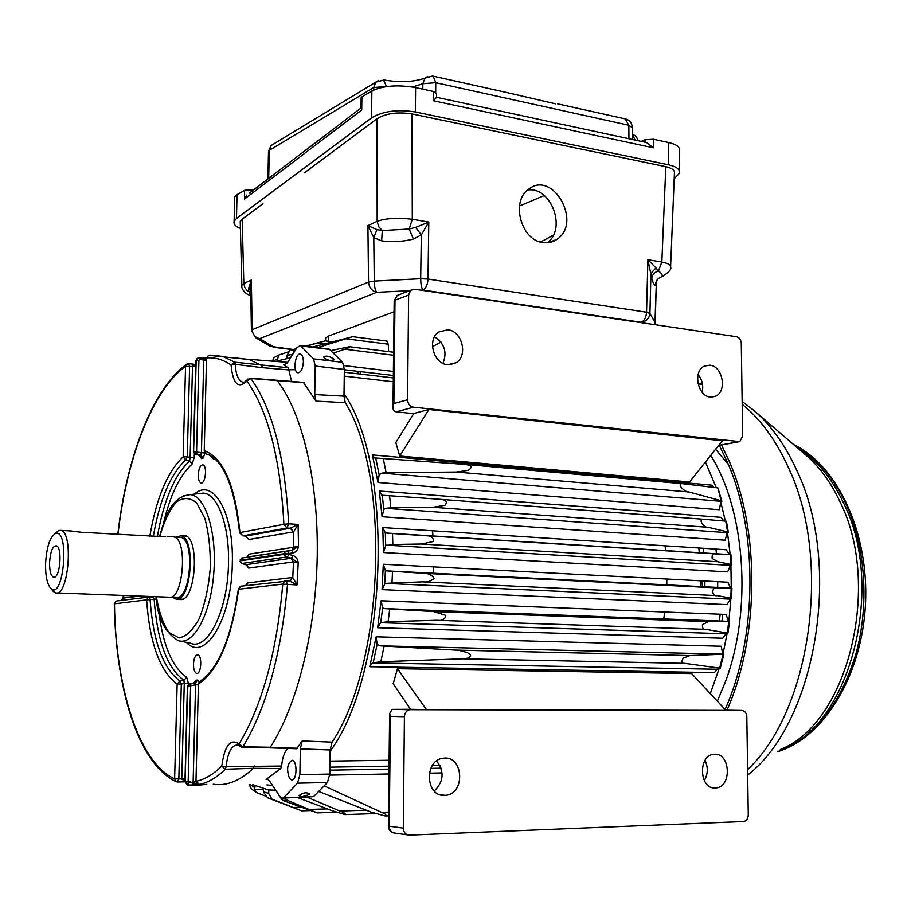 <?xml version="1.0" encoding="UTF-8"?>
<svg xmlns="http://www.w3.org/2000/svg" width="911" height="911" viewBox="0 0 911 911"><rect width="100%" height="100%" fill="white"/><g stroke="black" fill="none" stroke-linecap="round" stroke-linejoin="round"><path stroke-width="1.37" d="M49.57 562.406C49.524 571.721 51.039 576.686 54.113 577.289C60.035 577.574 62.472 548.764 56.778 545.917C52.94 545.233 50.549 550.734 49.57 562.406M45.607 563.157C45.356 575.684 47.076 584.088 50.765 588.381C63.781 601.499 70.022 527.868 55.412 533.561C49.934 536.978 46.666 546.851 45.607 563.157M52.291 590.214L55.525 592.879C68.393 597.969 73.962 532.252 60.821 530.384L58.68 530.475L54.956 533.755M57.006 592.936L168.558 597.183C183.122 602.171 188.497 538.788 173.671 536.864L172.02 536.761M68.929 530.851L81.443 532.275L165.654 536.818M170.858 597.115L175.709 597.297C190.308 602.251 195.637 539.358 180.788 537.433L179.137 537.331M172.566 597.172L175.595 598.937C190.98 604.164 196.605 537.82 180.947 535.793L175.994 537.148M730.804 598.128L717.105 595.623C711.32 597.035 711.423 586.046 717.264 587.902L731.92 588.221L730.463 587.823L727.832 582.209L383.315 564.251L382.062 589.622L385.102 583.37L730.394 599.131L731.533 598.595L730.804 598.128L731.157 588.255M441.038 342.149L432.474 346.579M333.836 352.899L344.813 349.209C347.865 348.412 349.414 347.581 349.471 346.727L331.16 350.507M317.483 347.615L352.648 336.683L312.598 347.011M717.31 487.84L681.758 483.616C676.304 484.584 686.347 492.931 688.693 491.951L721.079 500.686L717.925 487.966L721.797 501.05M375.081 457.96L465.726 464.462C471.83 465.635 472.604 467.594 468.072 470.361L456.377 472.035L688.693 491.951M389.544 495.721L439.865 499.285C446.128 499.786 447.825 501.79 444.955 505.298L433.044 507.279L390.842 507.803L389.544 495.721L381.732 495.208L379.295 491.018L382.073 516.753L725.133 540.189L726.978 533.687L728.356 532.445L727.57 531.899L725.737 521.16L703.531 519.259C697.097 519.111 705.08 528.733 708.257 527.31L727.57 531.899M433.044 507.279L708.257 527.31M390.842 507.803L385.569 508.315L383.793 509.374L382.073 516.753M422.966 535.554L425.266 535.691C430.926 535.6 433.647 537.536 433.442 541.487L421.417 544.015L717.857 561.745L730.827 564.456L730.201 554.719L730.941 554.731L729.426 554.571L726.249 549.766L382.779 527.571L383.451 552.556L385.683 545.689L392.812 544.493L392.516 533.504L422.966 535.554M730.201 554.719L715.534 553.899C712.914 553.341 711.798 554.867 712.163 558.466L717.857 561.745M383.451 552.556L727.684 571.869L730.167 565.845L731.601 564.968L730.827 564.456M421.417 544.015L392.812 544.493M382.779 527.571L385.342 532.946L392.516 533.504M725.737 521.16L726.431 521.24L728.322 532.252M657.036 280.041L656.296 283.685L656.387 281.271M662.331 276.443C668.993 272.252 671.737 269.132 670.587 267.082C671.27 265.055 668.355 263.381 661.841 262.061L658.459 270.897C662.149 273.733 663.128 275.726 661.386 276.876C657.56 278.39 655.544 281.192 655.339 285.302C654.121 284.892 652.925 282.569 651.764 278.356L647.903 259.681L646.548 312.222L649.919 313.464C649.281 318.611 646.343 321.549 641.105 322.266L641.367 322.688M654.952 324.692L655.168 322.745L649.919 313.464L650.955 273.198L655.988 267.959L658.459 270.897C654.485 272.241 652.253 274.723 651.764 278.356M248.635 288.354L251.334 279.996L243.818 283.492L244.865 287.671L247.097 290.518L248.862 291.679L248.635 288.354L250.73 289.869M250.719 289.436L251.334 279.996L252.176 329.68L251.425 330.602M250.81 294.868L248.862 291.679L250.764 292.294M240.276 223.184L240.242 221.646L242.178 219.164L243.818 283.492L241.848 285.189L241.859 286.202M250.81 294.617L250.024 294.105L250.798 294.105M268.016 779.417L266.069 779.406L267.344 779.167L269.314 780.704L279.962 796.499L282.068 798.093L313.509 796.681L282.74 798.082M345.28 402.685L315.992 401.125L314.75 394.554L343.971 396.148L345.28 402.685C390.899 475.485 384.385 664.574 332.048 742.135L330.158 749.969L329.782 774.065L327.413 782.526L313.509 796.681M343.971 396.148L344.358 369.456L342.593 362.316L329.122 349.05L300.379 345.497L313.521 358.854L315.229 366.04L314.75 394.554M329.782 774.065L299.89 774.635L300.345 748.819L302.201 740.928L332.048 742.135M300.379 345.497L296.906 347.649L287.261 363.022L283.572 364.947L285.041 365.072M303.386 361.952C302.782 368.966 300.926 372.565 297.806 372.736C292.579 371.699 295.392 352.227 300.505 354.151C302.384 354.971 303.34 357.567 303.386 361.952M283.572 364.947L288.286 367.771L291.645 381.595M303.363 382.381L315.992 401.125M239.639 532.878L242.884 535.827L239.9 532.309C235.027 484.971 223.206 457.777 204.463 450.729L206.524 454.031L208.403 454.691C224.049 461.638 234.457 487.613 239.616 532.639L283.89 524.337C280.463 458.859 268.153 411.134 246.972 381.14C238.215 389.179 232.897 383.793 231.041 364.969C223.115 359.549 215.019 357.203 206.774 357.932L208.551 355.324L209.929 355.131L222.922 356.452L234.639 362.168L235.277 364.366L231.041 364.969L234.639 362.168L288.286 367.771M204.212 450.945L206.524 358.091L208.551 355.324L249.238 359.526L261.708 365.55L262.414 367.668L235.277 364.366C235.835 374.512 238.261 380.422 242.565 382.119L244.558 382.176M289.06 369.923L262.414 367.668M304.069 382.722L250.889 378.52L246.972 381.14L247.746 379.044M245.48 536.032L242.884 535.827L286.999 528.038L283.89 524.337L288.616 523.814C285.075 457.322 272.503 408.891 250.889 378.52L250.161 378.156M239.73 746.428L239.035 743.968L242.941 746.792L270.282 747.248C296.997 706.23 316.015 630.822 317.244 555.494C318.44 480.143 302.019 412.683 277.468 380.946L276.762 380.582M198.04 784.519L192.802 784.781L194.214 784.61L193.303 784.212M213.242 784.2C226.463 786.295 239.821 781 253.326 768.292L225.359 769.237L226.122 766.652L281.624 766.049L280.736 768.565L253.326 768.292L254.146 765.821M192.631 784.952L200.192 785.009L197.972 784.246M200.067 785.009L193.189 782.629L192.574 784.952L188.372 785.009L188.93 782.674L196.013 781.74M193.041 784.075L194.009 784.291L193.109 783.688M194.499 682.806L193.405 683.239M187.415 686.029L189.044 684.093L195.375 683.113L193.542 683.204L195.99 680.096L194.157 682.977M205.043 453.131L203.028 458.176L200.727 454.908L201.399 453.2L203.722 360.802L206.455 360.779M203.722 360.802L203.802 359.947L206.49 359.355M197.869 357.943L195.945 360.585L193.428 451.765L195.056 454.008L193.61 451.469L196.184 360.494L198.894 360.323L196.56 452.061L193.849 451.4L195.888 453.769L195.056 454.008L199.213 455.341L200.727 454.908L195.888 453.769L196.56 452.061L204.986 453.063M241.654 558.067L287.386 551.041L288.935 553.489L284.186 553.706L285.519 551.428L291.736 550.449L293.148 552.886C296.257 551.998 298.045 549.709 298.501 546.053L293.763 547.226L291.987 550.255L247.223 557.031L248.942 554.15L293.763 547.226L293.604 531.819L298.091 524.417L298.501 546.053L292.294 550.278L290.165 550.677M240.162 559.901L241.973 557.908M246.084 564.649L291.452 558.238L287.272 557.202L288.912 554.457L293.103 555.505C296.177 556.723 297.874 559.206 298.204 562.941L293.501 561.882L292.773 577.494L297.009 584.942L282.763 584.11L284.676 580.979L286.008 580.717L287.489 584.52C281.465 653.438 266.616 707.528 242.941 746.792L241.916 747.373L237.919 744.902C231.679 744.97 227.75 752.224 226.122 766.652L221.772 766.14L225.359 769.237C216.704 777.595 208.027 782.663 199.338 784.462L199.099 784.462M287.272 557.202L286.088 557.054L284.175 554.355L288.912 554.457L288.935 553.489L293.148 552.886M290.951 558.284L293.501 561.882L248.646 568.1L246.722 564.945M241.472 563.328L246.198 564.683L248.646 568.1M241.734 563.465L247.097 565.071M198.382 684.81L195.58 684.787L195.034 683.216L189.75 684.127L190.604 685.641L188.156 781.866L188.93 782.674M188.998 684.104L195.375 683.113L197.482 680.084L199.019 682.077M188.326 785.009L185.354 781.797L188.156 781.866M293.103 555.505L291.452 558.238L298.204 562.941L297.009 584.942L289.356 580.865L290.495 580.603L286.236 580.728M206.808 784.303L200.192 785.009M290.336 528.175L298.091 524.417L288.616 523.814L286.999 528.038L290.154 528.232L293.604 531.819L290.336 528.175L245.685 536.044L248.657 539.551L293.24 531.922M245.503 536.044L242.827 535.827M238.397 588.916L241.267 586.149M245.435 585.659L247.724 582.938L246.482 585.534M156.407 599.005L154.141 599.267C157.193 640.98 167.112 667.979 183.897 680.278L186.675 677.272L188.44 683.523L184.261 683.501L183.897 680.278L179.922 681.007L177.144 684.024L174.627 778.825L176.324 781.752L177.486 781.98L178.829 778.905L181.79 778.848L184.944 781.82L177.656 781.98M154.107 596.637L152.752 597.069L154.141 599.267L146.614 599.882C149.677 643.166 159.858 671.213 177.144 684.024L181.312 684.047L179.922 681.007C163.035 668.606 153.082 641.333 150.053 599.165L149.598 596.978L152.752 597.069L148.334 597.206L146.614 599.882L114.296 603.834M117.052 600.93L149.598 596.978M328.495 348.97L329.122 349.05M122.427 599.039L122.871 597.445M121.687 600.383L122.917 598.128L121.801 600.36M151.955 597.047L152.706 597.058M122.86 598.185L121.732 600.372M185.013 779.417L181.779 779.212M247.724 582.938L292.408 577.494L289.744 580.854L240.504 586.24L238.375 589.041C231.223 638.509 218.207 669.391 199.35 681.667L198.655 683.876C218.253 670.576 231.588 639.032 238.648 589.223L282.763 584.11C276.842 651.946 262.266 705.239 239.035 743.968C230.358 738.126 224.607 745.517 221.772 766.14C213.288 774.396 204.77 779.429 196.229 781.228L199.338 784.462M195.637 366.051L192.494 366.188L195.683 364.423M194.237 457.424L192.175 464.029L189.59 460.977L190.126 457.527L194.237 457.424L194.339 453.735M212.343 456.935L212.514 458.438L210.965 456.024M199.065 455.295L201.547 458.586L199.805 455.716M193.428 452.004L195.774 360.699L197.152 358.365L195.774 360.802M199.407 357.75L203.46 358.034L197.152 358.365L199.35 357.704L199.691 359.617L198.894 360.323M193.143 781.706L195.58 684.787L187.803 686.427L184.944 781.74L187.404 686.199L189.044 684.093L189.75 684.127L187.575 686.427L185.127 781.775L187.768 784.963M666.761 584.885L666.829 579.032M665.577 550.597L665.098 545.814M663.777 618.945L664.62 612.01M700.57 586.582L700.627 580.785M699.306 552.715L698.817 547.989M432.577 530.783L432.919 535.975M433.556 566.87L433.397 573.247M272.366 361.166L274.017 357.67L276.295 356.292M288.4 351.885L278.675 355.062L277.229 360.71M306.221 346.226L325.125 340.873L305.561 346.134M318.03 342.935L324.464 343.732M286.84 358.16L287.033 355.404L289.812 350.655L296.007 349.072M294.686 349.517L292.044 355.392M346.681 338.892L388.257 344.187L388.621 351.612M462.002 658.801L684.799 663.345L719.633 668.127L720.202 668.492L717.378 669.243L714.361 672.603L369.741 666.715L372.371 662.901L380.844 661.739L463.87 658.767L467.571 658.209L470.588 656.182L470.133 654.508L467.206 652.47L458.449 650.26L379.796 645.819L723.824 654.166L722.548 652.936L721.182 646.241L376.141 636.823L369.741 666.715M374.523 457.914L372.394 454.919L712.015 485.176L713.552 487.396M413.332 414.277L395.807 442.507L399.701 456.024L428.91 409.495L413.343 413.617L413.332 414.277M399.701 456.024L689.547 481.987L722.321 440.765L428.91 409.495M393.199 683.694L410.531 709.305L426.405 709.612L397.469 668.685L393.199 683.694M397.469 668.685L691.631 673.559L725.908 710.375L426.405 709.612M710.307 397.025C697.507 396.274 692.679 370.914 704.408 366.074L709.908 365.186C722.81 366.154 727.354 391.662 715.431 396.251L710.307 397.025M702.13 392.231C703.588 385.695 702.244 379.796 698.099 374.558M705.012 760.355C708.268 767.313 708.018 774.054 704.283 780.602M715.181 787.981C699.124 789.279 697.883 755.025 713.917 754.319C730.531 751.86 732.33 787.571 715.568 787.958L715.181 787.981M436.631 760.958C444.591 771.674 443.782 781.695 434.228 791.033M444.545 795.371C425.266 796.863 424.025 759.785 443.247 758.248C463.653 754.707 465.851 794.449 445.263 795.326L444.545 795.371M447.563 364.742C433.477 363.819 426.883 339.496 438.703 332.014L447.802 329.782C462.105 330.944 468.3 355.654 456.092 362.76L447.563 364.742M442.94 363.341C447.347 352.215 444.545 343.367 434.524 336.819M287.728 748.443C284.403 752.03 282.364 757.906 281.624 766.049M289.482 778.37C286.339 769.339 287.227 763.316 292.135 760.298C297.681 760.685 297.043 781.239 291.509 779.884L289.482 778.37M302.201 740.928L296.644 748.74L269.497 747.829M280.736 768.565L266.069 779.406M299.89 774.635L297.544 783.175L283.902 797.467M286.088 557.054L241.859 563.476L240.128 561.381M203.517 358.08L206.501 358.148L203.46 358.034L203.802 359.947L199.691 359.617M123.657 595.475L121.63 600.383M157.375 536.625C163.684 500.446 174.422 475.223 189.59 460.977L185.73 459.907C170.448 474.301 159.641 499.786 153.31 536.385M242.155 747.384L297.612 748.182M193.451 664.233C193.884 658.209 195.307 655.089 197.721 654.872C202.436 655.351 201.251 674.755 196.594 673.366C194.544 672.5 193.496 669.46 193.451 664.233M198.245 474.836C198.757 468.413 200.306 465.088 202.891 464.872C207.48 465.601 205.442 484.527 200.944 482.91C199.156 482.113 198.268 479.425 198.245 474.836M249.238 359.526L236.951 358.091M309.034 794.654L309.524 793.88C306.347 792.046 302.816 792.638 298.956 795.656L301.996 796.772L309.034 794.654M333.54 358.888C329.11 356.03 325.842 355.404 323.758 356.998C324.555 358.683 326.901 359.902 330.807 360.665L333.938 359.674L333.54 358.888M266.923 784.906L272.537 785.487M178.123 599.028L181.038 599.597C196.093 599.745 199.76 537.296 184.842 535.6L181.722 535.839M674.197 178.738L679.504 173.17C680.175 169.423 676.554 166.633 668.651 164.834L668.435 142.492C676.326 144.348 679.936 146.853 679.264 150.03L679.481 171.154M668.651 164.834L415.37 111.962C397.412 109.172 382.791 111.153 371.529 117.895L236.484 218.458L234.104 221.384C233.375 224.083 235.482 226.475 240.413 228.536M361.155 98.206L361.895 96.942L371.87 90.963C383.098 85.645 397.674 84.518 415.61 87.593L433.499 91.476L436.54 93.651L436.506 97.283M234.639 198.564L234.674 196.958L237.031 194.658L244.66 190.285L252.142 189.807L252.119 191.025M304.821 172.498L377.017 118.703C386.013 113.306 397.663 111.723 411.977 113.932L665.804 166.679C672.261 168.159 675.131 170.437 674.413 173.523L670.633 265.955M647.152 142.663L436.528 97.295L433.42 100.745L653.426 147.81L646.446 142.515M641.287 141.399L645.022 139.782L653.346 139.224L668.435 142.492M249.329 193.143L361.018 108.01L361.713 109.992L361.895 96.942M246.858 195.034L244.467 199.088L244.66 190.285M507.028 92.58L555.733 103.865M553.319 235.22L540.565 242.019M253.429 190.023L252.142 189.807M242.178 219.164L262.972 203.677M655.988 267.959L647.903 259.681L661.841 262.061L665.804 166.679M415.632 227.351L421.315 234.924L428.796 222.09L412.296 219.266L409.176 229.014L415.632 227.351L428.796 222.09L427.999 279.062L420.688 278.732L374.273 281.089C374.41 286.783 375.241 290.529 376.778 292.317C371.859 291.087 369.103 287.671 368.534 282.068L374.273 281.089L373.783 237.623L367.907 225.643L368.534 282.068L252.176 329.68C252.666 334.633 255.171 337.617 259.692 338.641L255.433 337.537L251.413 330.249L250.719 289.22M409.176 229.014L413.366 239.081C402.742 241.722 392.163 242.315 381.641 240.868L373.783 237.623L376.96 229.583L382.301 230.563L409.176 229.014M411.977 113.932L412.296 219.266C397.913 217.49 386.207 218.173 377.165 221.327L378.612 226.634L382.301 230.563L381.641 240.868M376.96 229.583L367.907 225.643L377.165 221.327L377.017 118.703M547.215 242.747C566.984 229.116 551.223 186.22 527.674 190.012M542.66 242.497C547.864 243.328 552.601 242.292 556.849 239.388C582.869 222.876 552.578 169.161 528.346 189.465C510.695 201.65 521.138 240.105 542.66 242.497M325.591 339.165L325.614 337.97L328.666 335.988L394.042 311.801M372.394 454.919L378.008 482.488L379.158 474.813L381.834 473.105L386.105 472.729L383.224 458.358M378.008 482.488L719.405 509.75L720.578 502.986L721.854 501.244L721.079 500.686M382.062 589.622L726.989 604.608L730.394 599.131M436.449 620.289L705.979 629.353L727.912 633.156L726.044 633.794L722.753 638.224L377.655 627.736L380.536 622.691L388.132 621.689L436.449 620.289C442.097 621.006 445.228 619.378 445.843 615.403L433.932 611.6L384.419 608.616L729.312 621.37L728.162 620.698L726.124 614.447L381.083 600.77L377.655 627.736M376.141 636.823L377.12 644.396L379.796 645.819M381.083 600.77L382.643 607.831L384.419 608.616M383.315 564.251L385.399 570.571L386.184 570.867L423.205 573.281C427.965 573.121 431.609 574.773 434.103 578.223C431.017 581.218 427.168 582.436 422.556 581.856L717.105 595.623M379.295 491.018L721.159 517.346L723.778 520.99M263.074 788.824L263.746 792.456L267.572 797.808L301.689 810.836L271.911 799.106L268.62 793.344L268.87 789.974M255.103 785.829L254.556 789.746L256.754 792.616L265.135 795.963M388.371 825.89L389.236 826.22L390.443 716.342L389.612 713.62L392.094 709.373L410.531 709.305M718.551 445.502L738.365 441.881M413.343 413.617L396.319 411.84C393.848 411.419 392.743 409.665 392.994 406.568L393.871 403.584L407.57 399.747C407.9 403.915 409.859 406.397 413.457 407.194L739.766 441.63L742.659 436.323L741.281 343.367C740.939 339.723 739.368 337.514 736.543 336.728L414.585 289.231L410.759 290.256L408.618 295.062L407.57 399.747M748.261 814.946C748.033 818.818 746.462 821.016 743.558 821.517L409.335 835.114C405.646 834.795 403.63 832.46 403.311 828.11L404.416 716.706C404.7 712.971 406.386 710.637 409.506 709.703L741.953 710.443C744.845 710.831 746.473 712.926 746.815 716.741L748.261 814.946M307.599 797.41L339.826 811.018C343.925 812.453 345.702 813.637 345.178 814.571L332.003 810.676L297.863 797.672M284.688 798.025L287.159 800.188L317.199 812.863L282.649 800.416L278.789 795.326M256.754 792.616L251.516 789.063L249.09 784.622M422.556 581.856L385.102 583.37M289.812 350.655L296.246 348.697M705.979 629.353C703.258 629.74 702.108 628.123 702.506 624.49L708.61 621.655L729.312 621.37M684.799 663.345C681.667 663.504 681.155 661.762 683.261 658.129L689.821 655.567L723.824 654.166M252.871 784.678L268.187 789.871L275.76 790.27M290.563 357.761L275.475 361.416M715.955 549.105L716.422 553.786M717.697 581.685L717.64 587.424M717.356 701.185L725.498 681.496C752.588 609.459 745.3 510.49 710.717 455.363M728.333 464.405L715.579 449.248M702.347 586.661L702.051 580.865M725.088 709.487C757.417 637.21 758.111 531.796 727.741 463.004L719.326 445.399M726.978 710.216C759.421 637.04 759.945 530.749 729.267 461.387L721.466 444.944M456.001 650.09L690.117 655.567M433.602 611.577L708.758 621.655M423.182 573.281L717.264 587.902L423.205 573.281M456.377 472.035L386.105 472.729M704.852 586.786L704.909 581.013M703.668 552.988L703.201 548.274M710.329 693.635L718.995 668.913M723.083 653.529L727.08 633.532M728.88 621.188L730.85 598.982M731.26 588.107L730.907 565.412M730.178 554.662L727.547 533.151M725.372 521.126L720.908 502.553M716.262 487.715L705.41 462.025M330.135 751.302C387.835 673.525 394.862 466.09 344.005 393.723M329.987 761.106L389.099 760.241M344.267 376.141L393.267 381.766M344.324 372.235L393.313 377.917M329.896 767.164L389.031 766.162M432.395 765.434L439.888 765.308M293.433 807.465L300.71 807.248M310.264 809.401L327.277 808.877M339.826 811.018L366.245 810.175M324.43 785.977L381.436 812.305C385.535 813.774 386.754 814.981 385.102 815.937L370.982 812.043L319.078 791.602M381.436 812.305L388.53 812.077M388.257 344.187L386.731 341.056M344.813 349.209L393.563 355.256M287.17 369.764L295.506 369.718M721.99 621.097L722.787 614.31M720.157 614.208L719.348 621.006M728.094 532.73L385.569 508.315M730.986 565.378L386.697 545.177M385.342 532.946L385.683 545.689M729.779 554.628L385.683 533.003M315.229 366.04L344.358 369.456M330.158 749.969L300.345 748.819M287.386 551.041L291.6 550.46M285.712 551.349L287.614 551.053M286.202 551.212L241.347 558.113L240.14 561.153L241.654 563.442M248.657 539.551L246.129 536.18M185.024 778.871L181.79 778.848L184.261 683.501L181.312 684.047L178.829 778.905L174.627 778.825C138.631 762.792 115.39 686.666 114.479 603.594L116.152 601.032L114.296 603.731C115.617 687.327 137.527 763.361 176.096 781.649M301.199 345.964L329.976 349.505M313.521 358.854L342.593 362.316M123.942 595.487L122.917 598.128L139.725 596.09M186.675 677.272C172.236 667.262 162.91 645.147 158.673 610.917M188.44 683.523L188.418 684.343M292.408 577.494L290.495 580.603L288.548 580.842M192.494 366.188L195.626 366.564M188.645 363.626L189.625 366.211L187.256 456.73L183.157 456.844L185.73 459.907L187.256 456.73L190.126 457.527L192.494 366.529L185.548 366.37C152.649 389.692 126.606 458.438 117.974 534.37M187.302 784.895L184.944 781.718M272.993 361.223L277.172 359.002M372.371 662.901L717.378 669.243M380.844 661.739L384.112 646.161M195.683 364.457L188.805 363.648L186.038 364.719L185.548 366.37L183.157 456.844C167.385 471.818 156.282 498.26 149.837 536.192M246.983 557.259L248.942 554.15M240.367 560.231L284.186 553.706L284.175 554.355L240.356 560.846L240.367 560.231M197.482 680.084L195.99 680.096M201.547 458.586L203.028 458.176M212.514 458.438L215.634 459.668M163.752 522.356C170.368 494.627 179.843 475.189 192.175 464.029M117.792 534.358C126.538 457.948 152.444 389.077 186.038 364.719L187.142 363.888M200.83 680.802L199.35 681.667L198.404 683.876L195.979 781.183L199.145 784.473M195.979 781.148L198.404 683.876M206.262 453.951L204.212 450.843L206.524 358.239M210.259 355.165L209.667 355.21M194.396 494.138C213.106 477.193 233.99 512.426 232.305 563.533C231.77 619.275 204.781 662.798 186.368 642.346M180.697 641.128L190.581 643.257C207.765 650.796 227.909 610.245 228.479 563.613C229.595 525.636 217.752 494.024 203.312 493.102L197.641 493.762M156.1 596.705C157.387 617.544 164.686 632.154 177.987 640.535C192.973 646.275 210.327 615.415 213.686 574.431C217.274 533.504 205.715 495.926 190.353 494.616L183.35 495.903M156.35 596.716C158.992 612.238 163.228 624.194 169.07 632.587L179.034 637.951C186.299 636.538 193.098 629.968 199.418 618.239C204.941 603.936 208.562 587.333 210.27 568.441C210.589 549.527 208.767 532.81 204.804 518.291L196.73 503.02C190.126 497.417 183.305 497.121 176.244 502.109C169.537 510.001 164.014 521.548 159.687 536.75M297.544 783.175L327.413 782.526M415.37 111.962L415.61 87.593M371.529 117.895L371.87 90.963M236.484 218.458L237.031 194.658M653.426 147.81L653.346 139.224M645.034 142.207L645.022 139.782M433.42 100.745L433.499 91.476M361.713 109.992L244.467 199.088M273.972 143.79L271.125 145.509L269.28 150.361L373.783 87.502L375.742 82.161L378.566 80.384M268.699 178.385L269.28 150.361L268.483 151.704M373.749 89.973L373.783 87.502L386.515 86.522L383.474 79.872M412.603 87.012L422.852 83.698L424.913 78.164L427.658 76.513M507.632 92.717L433.169 76.148L435.754 82.696L422.852 83.698L422.795 89.153M267.925 178.977L268.494 151.158L271.125 145.509L375.742 82.161L384.055 79.986C399.861 82.673 413.48 82.07 424.913 78.164L432.543 76.023M435.686 92.25L435.754 82.696L628.852 125.251L625.219 118.874M628.932 138.734L628.852 125.251L632.257 127.688L632.336 139.474M632.336 139.36L635.013 140.032L632.302 134.008M544.311 195.535L519.509 206M654.884 324.692L656.296 283.685L655.339 285.302M420.848 290.154L422.989 290.051C421.588 288.24 420.825 284.471 420.688 278.732L421.315 234.924L413.366 239.081M293.319 349.505L270.282 346.305M409.574 290.711L376.778 292.317L259.692 338.641L274.029 347.159L269.861 346.066L255.729 337.719M422.989 290.051C425.904 288.423 427.566 284.756 427.999 279.062L646.548 312.222C646.161 317.495 644.35 320.843 641.105 322.266L422.989 290.051M360.232 374.079L360.266 371.608M357.932 373.806L357.955 371.916M344.005 365.607L393.381 371.449M344.358 369.752L393.347 375.48M721.797 501.38L381.834 473.105M380.536 622.691L726.044 633.794M386.401 570.901L731.305 588.107M254.556 789.746L263.302 789.53M329.85 770.159L388.997 769.1M430.789 768.36L441.106 768.178M442.086 772.915L429.297 773.166M388.951 773.951L329.748 775.113M393.108 709.384L410.588 709.601M394.167 301.177L394.998 300.243L393.871 403.584M725.748 710.193L741.953 710.443M403.311 828.11L389.236 826.22C389.555 830.502 391.536 832.802 395.192 833.121L407.616 834.875M390.443 716.342L404.416 716.706M396.319 411.84L413.457 407.194M399.895 294.435L397.128 295.494L394.998 300.243L408.618 295.062M718.654 445.377L738.069 441.858M377.12 644.396L373.214 662.673M282.649 800.416L287.159 800.188M268.62 793.344L263.689 791.864M267.572 797.808L271.911 799.106M254.476 787.434L250.274 784.644M375.719 457.971L379.158 474.813M382.256 495.265L383.793 509.374M385.399 570.571L384.761 583.518M391.981 582.539L392.527 571.379M382.643 607.831L380.764 622.623M388.132 621.689L389.714 609.038M287.033 355.404L292.01 354.436M295.426 349.232L291.042 350.12M727.24 632.735L728.789 621.553M719.633 668.127L723.106 654.36M742.18 404.302C760.469 419.014 775.83 439.979 788.254 467.229C832.267 558.659 811.211 710.455 747.589 769.59M697.963 383.451L702.518 384.385M742.135 401.489L753.739 410.314C770.672 424.72 784.952 444.602 796.567 469.974C842.652 564.558 816.256 722.605 747.669 775.033M780.989 749.172C847.56 723.254 882.19 585.659 840.056 501.927C830.866 482.295 819.49 466.683 805.905 455.113L754.672 411.123M794.198 445.058C815.186 455.955 832.335 475.348 845.67 503.236C865.496 545.974 869.675 604.858 855.736 654.553C839.384 706.367 813.352 738.707 777.618 751.586M779.554 750.197C848.403 729.392 886.938 588.745 843.575 503.054C831.492 477.58 816.062 459.133 797.284 447.711M328.586 341.306L328.666 335.988M55.673 576.458L54.113 577.289M50.765 588.381L53.487 591.672M55.412 533.561L58.68 530.475M60.821 530.384L71.81 531.022M167.556 536.511L173.671 536.864M174.286 537.057L180.788 537.433M177.349 599.005L182.553 599.199M180.947 535.793L186.14 536.101M715.534 553.899L425.266 535.691M729.529 554.594L385.433 532.969M730.941 554.742L731.59 564.786M240.242 221.646L241.848 285.189C241.005 286.828 243.317 293.536 250.821 295.642M283.981 365.117L284.596 365.163M303.602 382.392L250.4 378.179L247.075 379.91C244.319 382.449 242.884 383.292 242.747 382.438L244.421 382.244M245.651 536.055L246.585 536.249M194.886 453.997L199.133 455.375M274.017 357.67L278.675 355.062M331.798 341.705L325.125 340.873M715.431 396.251L711.525 397.105M715.568 787.958L712.823 787.753M445.263 795.326L440.56 794.87M456.092 362.76L449.214 364.833M199.156 455.375L200.101 455.762M191.857 782.64C189.613 780.955 189.568 780.955 191.743 782.64M193.109 783.642L194.009 784.291M176.324 781.752L177.486 781.98M159.448 536.738C166.144 513.77 172.065 496.666 190.353 494.616L197.323 493.808M248.304 359.264L287.671 362.384M234.674 196.958L234.104 221.384M361.166 97.693L361.007 108.671M632.257 127.141C631.904 122.985 629.774 120.275 625.868 119.022L557.623 103.843M638.212 140.738L636.242 136.468L632.302 133.974M292.852 349.63L273.459 347.273M655.191 322.79L656.33 283.435M357.271 373.738L357.294 372.2M729.267 621.359L384.294 608.594M731.169 588.085L386.184 570.867M382.973 495.299L381.732 495.208M393.803 832.973C390.386 831.982 388.576 829.659 388.371 826.026L389.612 713.62M410.759 290.256L397.128 295.494L394.167 300.801L392.994 406.568M409.506 709.703L392.094 709.373M731.92 588.244L731.544 598.425M729.552 621.507L727.946 632.986M723.835 654.269L720.248 668.321M698.065 383.895L702.529 384.465M793.652 444.591C837.869 465.84 869.174 533.106 865.45 604.585C861.772 676.087 823.555 737.921 777.413 751.734M548.24 242.656L556.849 239.388M298.409 372.804L297.806 372.736M292.18 779.873L291.509 779.884M181.209 599.575L179.421 599.506M689.821 655.567L456.627 650.112M708.61 621.655L433.932 611.6M703.531 519.259L439.865 499.285M681.758 483.616L465.726 464.462M309.649 810.596L301.746 810.836M336.296 812.259L317.461 812.863M375.093 813.58L345.645 814.548M388.485 815.823L385.786 815.914M386.981 341.09L352.648 336.683M393.598 352.238L349.471 346.727M325.614 337.97L325.569 340.93"/></g></svg>
